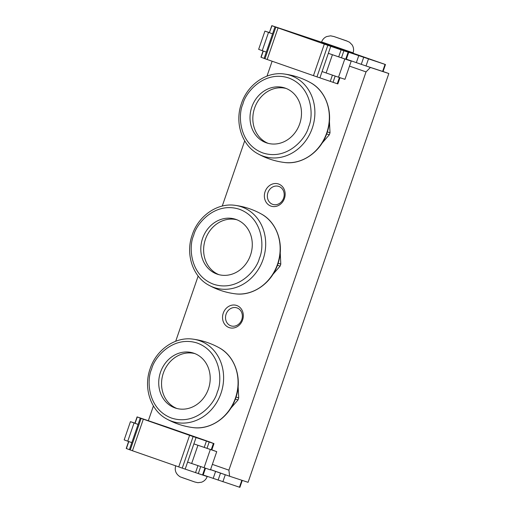 <?xml version="1.0" encoding="UTF-8"?>
<svg xmlns="http://www.w3.org/2000/svg" width="513" height="513" viewBox="0 0 513 513"><rect width="100%" height="100%" fill="white"/><g stroke="black" fill="none" stroke-linecap="round" stroke-linejoin="round"><path stroke-width="0.77" d="M203.18 474.98L239.885 487.35L242.277 480.405M210.221 442.2L213.985 443.61L213.408 443.431L211.234 449.754L193.869 443.886L216.743 451.652L210.465 469.876L187.598 462.11L185.18 469.126L203.116 475.173L205.501 468.241M185.18 469.126L182.25 468.125L193.112 436.563L213.408 443.431M165.943 426.681L137.08 416.896L141.113 418.409L130.244 449.972L182.25 468.125M130.244 449.972L129.391 449.657L131.809 442.642L124.172 439.885L130.443 421.66L138.087 424.418L134.906 423.219L137.08 416.896M128.603 441.52L126.217 448.465L129.391 449.657M222.866 481.765L225.278 474.749L226.124 475.025M225.278 474.749L220.513 473.121L218.102 480.136M210.542 469.651L220.513 473.121M141.113 418.409L193.112 436.563M211.234 449.754L211.805 449.933L213.985 443.61M216.743 451.652L211.837 449.85M165.449 426.495L183.757 432.901M210.253 442.161L211.048 442.507M201.577 439.115L211.074 442.43M201.077 438.929L183.263 432.715M134.932 423.135L130.443 421.66M204.039 467.76L210.311 449.535M191.65 463.528L197.928 445.303M196.049 437.563L187.598 462.11M131.809 442.642L140.261 418.095M134.034 423.001L127.756 441.225M350.982 52.679L352.938 53.281L353.085 52.839L321.606 42.002L321.452 42.444L324.735 43.656L350.982 52.679M352.97 53.179L385.468 64.535L346.724 51.614M269.415 32.582L264.926 31.101L272.563 33.858L274.981 26.843L271.8 25.65L321.536 42.207M274.981 26.843L275.834 27.163L264.964 58.726L260.931 57.212L263.086 50.967M339.984 77.687L337.836 83.927L316.963 76.873L327.833 45.311L275.834 27.163M327.833 45.311L330.763 46.317L328.352 53.326L344.794 58.976L338.516 77.207L326.127 72.968L322.074 71.557L328.352 53.326L341.466 57.802L343.883 50.787L330.763 46.317M346.769 51.505L348.705 52.358L343.883 50.787M385.032 64.401L382.621 71.416L366.032 65.965L368.449 58.95M382.621 71.416L383.057 71.551L385.468 64.535M271.8 25.65L269.383 32.665L271.98 25.727M268.511 32.441L262.233 50.672L266.292 52.082L272.563 33.858L269.569 32.736M316.963 76.873L264.964 58.726M348.128 52.185L345.711 59.194L341.466 57.802M345.711 59.194L346.288 59.373L348.705 52.358M363.685 57.321L361.267 64.337L346.352 59.187M361.267 64.337L366.032 65.965M262.233 50.672L258.648 49.331L264.926 31.101M346.313 59.29L351.225 61.092L344.794 58.976M351.225 61.092L344.948 79.316L338.516 77.207M326.127 72.968L332.405 54.744M346.006 40.732L334.656 36.769L346.006 40.732M223.258 313.161A11.684 10.247 -71.8 0 0 229.131 327.589A11.684 10.247 -71.8 0 0 242.611 319.92A11.684 10.247 -71.8 0 0 236.737 305.498A11.684 10.247 -71.8 0 0 223.258 313.161M226.098 314.136A9.471 8.304 -71.8 0 0 230.985 325.87A9.471 8.304 -71.8 0 0 241.783 319.612A9.471 8.304 -71.8 0 0 236.897 307.877A9.471 8.304 -71.8 0 0 226.098 314.136M265.086 191.676A11.684 10.247 -71.8 0 0 270.96 206.104A11.684 10.247 -71.8 0 0 284.439 198.435A11.684 10.247 -71.8 0 0 278.565 184.013A11.684 10.247 -71.8 0 0 265.086 191.676M267.933 192.651A9.471 8.304 -71.8 0 0 272.813 204.386A9.471 8.304 -71.8 0 0 283.612 198.127A9.471 8.304 -71.8 0 0 278.732 186.392A9.471 8.304 -71.8 0 0 267.933 192.651M349.494 66.119L366.032 71.891L228.901 470.152L212.363 464.38M148.353 420.666L153.419 405.963M175.696 341.267L198.159 276.032M222.251 206.066L244.707 140.831M266.984 76.136L272.114 61.239M366.032 71.891L370.386 67.466L388.828 73.532L248.074 482.316L229.632 476.25L228.901 470.152M366.878 66.241L370.386 67.466M229.632 476.25L210.567 469.594M388.828 73.532L383.064 71.519M250.504 255.134A28.933 25.374 -71.8 0 0 235.582 219.288A28.933 25.374 -71.8 0 0 202.584 238.41A28.933 25.374 -71.8 0 0 217.512 274.256A28.933 25.374 -71.8 0 0 250.504 255.134M236.98 219.801A28.933 25.374 -71.8 0 0 205.405 239.34A28.933 25.374 -71.8 0 0 218.936 274.673M272.865 274.468L280.104 266.119L277.43 265.24M278.123 263.22L280.803 264.099L280.22 252.55M280.104 266.119A36.5 32.011 -71.8 0 0 280.803 264.099M208.425 388.944A28.933 25.374 -71.8 0 0 193.497 353.098A28.933 25.374 -71.8 0 0 160.505 372.22A28.933 25.374 -71.8 0 0 175.427 408.066A28.933 25.374 -71.8 0 0 208.425 388.944M194.895 353.611A28.933 25.374 -71.8 0 0 163.326 373.15A28.933 25.374 -71.8 0 0 176.85 408.483M230.779 408.284L238.026 399.928L235.352 399.05M236.038 397.03L238.718 397.908L238.135 386.36M238.026 399.928A36.5 32.011 -71.8 0 0 238.718 397.908M299.714 123.813A28.933 25.374 -71.8 0 0 284.792 87.967A28.933 25.374 -71.8 0 0 251.793 107.089A28.933 25.374 -71.8 0 0 266.722 142.935A28.933 25.374 -71.8 0 0 299.714 123.813M286.19 88.473A28.933 25.374 -71.8 0 0 254.615 108.012A28.933 25.374 -71.8 0 0 268.145 143.351M322.074 143.146L329.314 134.791L326.64 133.912M327.332 131.892L330.013 132.777L329.429 121.228M329.314 134.791A36.5 32.011 -71.8 0 0 330.013 132.777M198.723 473.736L207.201 476.539C206.168 479.315 204.264 481.213 201.481 482.233L197.858 482.701L194.786 481.989L180.262 476.878C175.914 474.172 174.394 470.447 175.715 465.695M241.841 480.264L239.449 487.215M213.184 478.417L215.601 471.402M204.931 468.055L202.545 474.993M198.3 473.595L200.698 466.618M197.935 465.676L195.53 472.665M189.598 435.345L178.729 466.913M132.457 450.76L143.326 419.198M126.397 448.535L128.789 441.59M182.282 477.629L194.664 481.951M206.989 448.356L209.163 442.033M206.399 441.103L204.219 447.426M135.086 423.296L137.266 416.973M323.562 42.611L353.085 52.839C353.989 50.017 353.656 47.35 352.091 44.836L349.52 42.239L346.576 40.873L334.021 36.551L330.571 35.82L326.64 36.57C324.197 37.673 322.523 39.488 321.606 42.002M334.143 36.59L346.525 40.912L334.143 36.59M267.177 59.514L278.046 27.946M324.319 44.099L313.449 75.661M341.119 49.851L338.702 56.866M358.767 55.609L356.355 62.618M339.414 77.495L337.259 83.747M261.117 57.289L263.272 51.031M266.292 52.082L264.112 58.405M319.9 77.88L322.074 71.557M332.418 75.116L330.25 81.42M333.014 82.349L335.181 76.065M277.52 264.246A42.605 37.372 -71.8 0 0 261.252 213.953C277.418 222.488 284.721 245.227 277.757 264.317C271.621 283.195 252.659 296.424 235.005 293.782A42.605 37.372 -71.8 0 0 277.52 264.246M261.252 213.953C253.05 209.419 244.303 206.547 235.012 205.328L235.012 205.328A42.605 37.372 108.2 0 1 263.06 259.495A42.605 37.372 108.2 0 1 208.765 285.157L208.765 285.157C216.967 289.685 225.714 292.564 235.005 293.782M193.709 235.313C196.165 223.886 214.973 201.314 239.456 209.285C263.586 218.275 264.477 247.728 259.386 258.231C256.93 269.658 238.115 292.23 213.639 284.26C189.509 275.269 188.611 245.817 193.709 235.313M235.441 398.056A42.605 37.372 -71.8 0 0 219.166 347.763C235.332 356.298 242.636 379.036 235.679 398.126C229.535 417.005 210.58 430.234 192.92 427.592A42.605 37.372 -71.8 0 0 235.441 398.056M219.166 347.763C210.965 343.235 202.218 340.356 192.926 339.138L192.926 339.138A42.605 37.372 108.2 0 1 220.981 393.304A42.605 37.372 108.2 0 1 166.687 418.967L166.687 418.967C174.888 423.501 183.628 426.374 192.92 427.592M151.624 369.123C154.08 357.696 172.894 335.124 197.37 343.094C221.501 352.091 222.398 381.537 217.3 392.041C214.844 403.468 196.037 426.046 171.554 418.076C147.423 409.079 146.532 379.626 151.624 369.123M326.73 132.925A42.605 37.372 -71.8 0 0 310.461 82.631C326.627 91.167 333.931 113.905 326.967 132.995C320.83 151.867 301.868 165.096 284.215 162.461A42.605 37.372 -71.8 0 0 326.73 132.925M310.461 82.631C302.26 78.098 293.513 75.225 284.221 74.007L284.221 74.007A42.605 37.372 108.2 0 1 312.27 128.167A42.605 37.372 108.2 0 1 257.975 153.836L257.975 153.836C266.176 158.363 274.923 161.242 284.215 162.461M242.918 103.992C245.374 92.564 264.182 69.986 288.665 77.963C312.795 86.953 313.687 116.406 308.595 126.91C306.139 138.337 287.331 160.909 262.848 152.938C238.718 143.948 237.82 114.495 242.918 103.992M191.214 435.486L183.353 432.741M209.028 441.706L201.167 438.961M173.4 429.272L165.532 426.527M235.012 205.328C217.358 202.686 198.396 215.915 192.26 234.794C185.296 253.884 192.599 276.622 208.765 285.157M192.926 339.138C175.273 336.496 156.311 349.725 150.174 368.603C143.21 387.693 150.514 410.432 166.687 418.967M284.221 74.007C266.568 71.365 247.606 84.594 241.469 103.466C234.505 122.556 241.809 145.301 257.975 153.836"/></g></svg>
